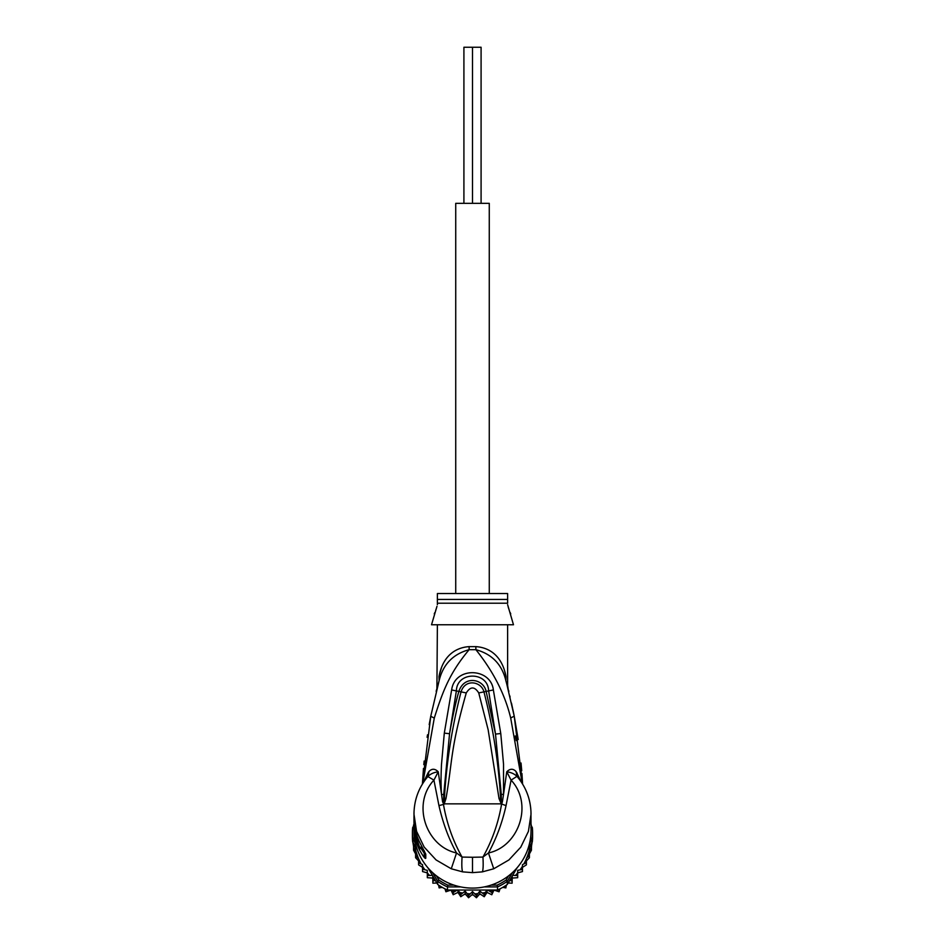 <?xml version="1.0" encoding="UTF-8"?>
<svg xmlns="http://www.w3.org/2000/svg" width="945" height="945" viewBox="0 0 945 945"><rect width="100%" height="100%" fill="white"/><g stroke="black" fill="none" stroke-linecap="round" stroke-linejoin="round"><path stroke-width="1.42" d="M481.088 203.34L481.088 47.25L472.5 47.25L472.5 203.34L472.5 47.25L463.912 47.25L463.912 203.34M489.274 593.543L489.274 203.34L455.726 203.34L455.726 593.543M438.976 681.215L439.118 680.707C443.04 664.406 453.033 654.07 469.11 649.688C450.422 672.155 443.394 689.094 434.275 718.129L422.758 783.464M522.242 783.464L510.69 718.011C504.984 694.351 493.384 671.576 475.89 649.688L469.11 649.688A15.604 1.5 -90 0 0 469.133 646.628C459.424 647.242 443.559 652.333 438.976 676.561L439.118 680.707L430.755 716.263L422.403 784.055L423.466 768.427M429.195 724.626L430.755 716.263L434.275 718.129M437.287 687.558L437.464 686.861M423.809 764.647L424.151 761.044M427.116 737.324L427.494 734.82M414.04 811.282L413.969 817.508A58.531 57.645 -0 0 0 419.226 841.393L425.782 854.162L425.782 858.261C425.203 859.159 423.017 856.194 419.226 849.366A58.531 57.645 180 0 1 413.969 825.481L413.969 830.442A58.531 57.645 -0 0 0 472.5 888.087A58.531 57.645 -0 0 0 531.031 830.442L530.96 811.247M501.299 804.455L500.578 798.171L501.535 804.431L499.019 798.584L488.152 729.764L478.749 692.933C474.579 686.342 470.421 686.342 466.263 692.933C450.021 750.33 452.749 759.768 445.993 798.525L444.055 804.266L438.952 805.612L433.92 780.121L427.861 776.542C418.753 787.398 414.123 799.919 413.969 814.129L416.556 831.305L424.163 847.074L436.094 859.95L451.273 868.786L462.625 871.869L472.5 872.637L482.375 871.869L493.727 868.786L508.894 859.962L520.766 847.181L528.42 831.352L531.031 814.129C530.877 799.919 526.247 787.398 517.139 776.542L516.053 771.533C513.135 768.439 510.04 768.521 506.756 771.793L503.52 794.509L503.543 764.316L500.767 733.521L495.511 734.1L501.263 794.296L501.393 804.018L501.488 801.584L502.386 801.797L501.535 804.431C498.263 823.308 492.061 840.861 482.942 857.08C483.379 864.899 483.19 869.825 482.375 871.869M427.967 772.998L428.947 771.533L428.038 776.341L427.093 777.534L427.967 772.998L423.655 782.082M516.053 771.533L521.345 782.082M445.993 798.525L444.422 798.112L443.654 804.053L442.603 801.773L438.244 771.793C434.96 768.521 431.865 768.439 428.947 771.533M443.571 803.935L443.737 794.367L441.492 794.58C440.689 779.92 441.138 774.097 441.457 764.871L444.304 733.131L451.639 689.944C454.793 666.284 490.845 667.607 493.361 689.944L500.767 733.521M501.263 794.296L503.52 794.509L502.386 801.797M493.727 868.786L488.459 852.957C518.663 846.614 533.665 804.289 511.08 780.121L516.962 776.341C514.304 773.813 510.902 772.301 506.756 771.793L511.08 780.121L506.047 805.612C502.256 822.682 496.397 838.463 488.459 852.957L482.942 857.08L472.5 857.257L472.5 872.637M517.907 777.534L517.033 772.998M521.935 773.471L522.597 784.055L514.222 716.133L506.626 683.436M469.133 646.628L475.867 646.628A15.604 1.5 90 0 0 475.89 649.688C491.967 654.07 501.96 664.406 505.882 680.707L506.059 681.345M514.293 716.546L518.214 739.545M521.038 763.017L521.723 770.754M507.489 684.511L508.209 689.472M509.78 695.827L510.076 697.056M511.481 703.139L514.222 716.133L510.69 718.011M506.721 683.814L507.134 685.373M507.17 685.503L507.642 687.298M475.867 646.628C485.576 647.242 501.429 652.322 506.024 676.561C508.044 687.464 508.044 687.464 506.024 676.561L505.882 680.707C508.977 692.319 508.977 692.319 505.882 680.707L507.973 688.551M504.358 669.91L506.024 676.561M507.619 685.208L507.619 624.763M437.381 624.763L436.909 689.035M441.61 667.205L439.094 675.935M438.976 676.561C436.956 687.464 436.956 687.464 438.976 676.561M423.75 772.644L425.923 756.106M521.853 778.834L519.289 757.488M516.265 740.632L515.273 735.966M436.98 606.324L431.522 624.763L513.478 624.763L507.619 604.682M437.381 604.67L437.381 603.217L437.381 604.67M434.263 613.837L434.794 612.62M435.645 610.517L436.436 608.19M508.138 606.796L508.989 609.49M510.194 612.584L510.737 613.837M507.619 603.217L507.619 593.543L437.381 593.543L437.381 603.217L507.619 603.217M472.5 857.257L462.058 857.08C452.938 840.861 446.737 823.308 443.465 804.419L443.512 801.561L442.603 801.773M443.701 804.455L444.422 798.112C446.489 762.332 452.017 726.953 461.03 691.964C465.176 678.156 481.655 681.676 483.97 691.964C492.995 726.965 498.535 762.367 500.578 798.171L499.019 798.584M462.625 871.869C461.798 869.601 461.609 864.675 462.058 857.08L456.541 852.957C426.349 846.614 411.335 804.301 433.92 780.121L438.244 771.793C434.015 772.348 430.613 773.861 428.038 776.341M438.952 805.612C442.981 823.319 448.851 839.101 456.541 852.957L451.273 868.786M443.737 794.367L449.56 733.71L456.388 690.724C456.99 671.245 488.01 671.245 488.612 690.724L495.511 734.1L486.143 691.433C483.651 678.935 464.208 674.872 458.857 691.433C455.644 702.667 452.549 716.759 449.56 733.71L444.304 733.131M451.639 689.944L466.263 692.933M493.361 689.944L478.749 692.933M423.1 848.893L424.411 851.197M423.714 850.098L424.222 853.146L420.655 847.925L419.226 849.366M423.714 850.996L421.364 847.192M422.12 847.181L419.604 847.181L419.604 848.197L422.202 848.197L422.202 847.334M419.604 848.197A58.531 57.645 0 0 1 417.395 842.975L416.615 840.672A58.531 57.645 0 0 1 415.233 835.439L415.233 834.022A58.531 57.645 0 0 1 414.784 831.718L414.784 830.49A58.531 57.645 180 0 0 415.233 832.793L415.682 831.376M417.253 836.597L416.615 836.597A58.531 57.645 180 0 1 415.233 831.376M416.615 836.597L416.615 838.321L417.903 838.321M419.604 847.181L416.615 838.321M415.469 830.49L414.784 830.49M414.926 827.914L414.607 827.914A58.531 57.645 180 0 1 413.969 819.469A58.531 57.645 180 0 1 413.981 818.488M414.607 827.914L414.784 830.962M413.969 819.469L413.969 820.685A58.531 57.645 -0 0 0 414.028 823.367L414.607 830.962M414.028 823.638L413.993 822.422A58.531 57.645 180 0 1 413.969 820.886A58.531 57.645 180 0 1 413.969 820.78M413.969 820.886L413.969 822.103A58.531 57.645 -0 0 0 413.993 823.638M413.981 831.647A58.531 57.645 -0 0 0 414.193 837.92L414.548 838.51M436.425 875.826L438.882 880.031A58.531 57.645 0 0 0 447.812 885.111L453.943 885.111M491.057 885.111L497.188 885.111A58.531 57.645 -0 0 0 506.118 880.031L508.575 875.826M530.452 838.51L530.807 837.92A58.531 57.645 -0 0 0 531.019 831.647M413.969 825.351L412.67 827.572L414.193 827.773M412.67 827.572A60.09 59.181 -0 0 0 412.41 833.112A60.09 59.181 -0 0 0 412.67 838.664L414.193 837.92M418.6 861.427L418.611 864.876L422.533 867.356L422.533 864.64L418.6 862.679L418.6 858.721L418.6 860.93L415.599 857.694L415.599 853.949L413.567 850.216L413.567 843.92L412.67 841.782L412.67 838.664L415.481 843.448M432.55 872.566L437.712 881.366L438.882 880.031M484.218 886.918L497.531 886.918L497.531 890.036L447.469 890.036A60.09 59.181 180 0 1 445.922 889.304A60.09 59.181 180 0 1 439.118 885.441A60.09 59.181 180 0 1 437.712 884.485L437.712 881.366A60.09 59.181 0 0 0 447.469 886.918L447.812 885.111M509.65 880.457L512.119 881L512.214 876.086L507.288 884.485L507.288 881.366L512.45 872.566M497.188 885.111L497.531 886.918A60.09 59.181 -0 0 0 507.288 881.366L506.118 880.031M507.288 884.485A60.09 59.181 180 0 1 505.882 885.441A60.09 59.181 180 0 1 499.078 889.304A60.09 59.181 180 0 1 497.531 890.036M447.469 890.036L447.469 886.918L460.782 886.918M529.519 843.448L532.33 838.664A60.09 59.181 -0 0 0 532.59 833.112A60.09 59.181 -0 0 0 532.33 827.572L531.031 825.351M530.807 837.92L532.33 838.664L532.33 841.782L527.641 849.779M532.59 833.112L532.59 836.23A60.09 59.181 -0 0 1 532.46 840.105A60.09 59.181 180 0 1 532.33 841.782M412.67 841.782A60.09 59.181 180 0 1 412.54 840.105L413.567 846.531M412.41 833.112L412.41 836.23A60.09 59.181 -0 0 0 412.54 840.105M512.214 876.086L512.651 875.353L517.683 875.519L517.683 870.369L522.467 869.376L522.467 864.64L526.4 862.679L526.4 858.214L529.401 855.52L529.401 851.256L531.433 848.043L531.728 842.881M517.08 867.793L512.651 875.353M532.46 840.105L531.433 846.531L531.433 843.92M532.33 827.572L530.807 827.773M465.164 893.805L465.164 891.1L468.566 895.553L472.5 891.572L472.5 894.277L468.566 897.726L465.164 893.805L460.782 896.71L457.959 892.399L453.187 894.714L451.001 890.072L445.91 891.761L444.989 888.843M445.922 889.304L445.922 891.749M442.272 887.379L439.106 887.898L438.645 885.122M439.118 885.441L439.106 887.898M437.712 884.485L435.35 880.457L432.881 881L432.881 883.185L432.763 876.062M436.838 883.008L432.881 883.185M435.35 880.457L432.786 876.086L432.881 881M432.786 876.086L432.349 875.353L427.317 875.519L427.317 877.704L427.317 875.59M432.763 878.07L427.317 877.692M429.455 875.294A58.531 57.645 0 0 1 427.317 872.885L427.317 870.369L424.86 869.731A58.531 57.645 -0 0 1 422.533 866.258L422.533 871.562L427.317 872.885L427.317 875.519M422.533 869.376L424.86 869.731M422.533 871.55L422.533 868.963M421.116 863.836A58.531 57.645 -0 0 1 418.6 858.721L415.599 855.52L415.599 857.706M415.599 853.949L415.599 855.52M413.567 850.228L413.567 848.043L415.599 851.256M413.567 843.92L413.567 848.043M472.5 891.572L476.434 895.553L479.836 891.1L479.836 893.805L476.445 897.75L472.5 894.277M476.445 897.75L476.434 895.553M487.041 890.036L487.041 892.399L484.242 896.734L479.836 893.805M493.999 890.036L491.79 894.738L487.041 892.399M491.825 894.726L492.817 890.036M500.011 888.843L499.054 891.785L493.999 890.072M506.355 885.122L505.858 887.91L502.728 887.379M505.894 887.898L505.882 885.441M517.683 875.59L517.683 877.692L512.237 878.07L512.107 883.197L508.162 883.008M512.119 883.185L512.119 881M517.683 877.692L517.683 875.519M522.467 868.963L522.455 871.585L517.683 872.885A58.531 57.645 -0 0 1 515.545 875.294M526.4 861.427L526.389 864.876L522.467 867.356L522.467 866.258A58.531 57.645 0 0 1 520.14 869.731M526.4 864.852L526.4 862.679M468.555 897.75L468.566 895.553M453.21 894.738L453.187 892.541L457.309 890.036M531.433 846.531L531.433 850.228L529.401 853.949L529.401 857.717L526.4 860.93M465.164 891.1L460.782 894.549L460.782 896.71M457.959 892.399L457.959 890.036M458.171 890.036L460.782 894.549M452.183 890.036L453.187 892.541M487.691 890.036L491.813 892.541M479.836 891.1L484.218 894.549L484.218 896.71M484.218 894.549L486.829 890.036M432.349 875.353L427.92 867.793M417.359 849.779L414.678 845.208A58.531 57.645 -0 0 0 418.245 857.859M413.969 824.182L413.603 825.977M413.567 824.95L413.567 826.048M531.433 826.048L531.031 824.111M499.078 889.304L499.078 891.749M512.237 878.07L512.237 876.062M522.467 869.376L522.467 871.55M529.401 855.52L529.401 857.717M529.401 853.949L529.401 851.256M531.433 848.043L531.433 850.228M457.522 892.635L458.242 892.86M464.432 894.336L465.755 894.537M471.756 894.986L473.232 894.974M479.292 894.466L480.485 894.277M480.284 894.135L479.458 894.265M473.055 894.809L471.933 894.809M465.601 894.348L464.633 894.194M413.272 842.881L414.678 845.208M413.969 825.481A58.531 57.645 180 0 1 413.969 824.701L413.969 825.481M501.429 803.935L506.047 805.612M437.381 599.425L507.619 599.425M501.24 803.852L443.76 803.852M425.782 854.162A7.808 7.69 180 0 1 424.388 851.15M424.21 850.996L424.21 853.63A7.808 7.69 0 0 0 425.782 858.261M489.947 891.253A58.531 57.645 -0 0 0 492.676 890.344M509.993 880.492A58.531 57.645 -0 0 0 512.166 878.626M526.755 857.859A58.531 57.645 -0 0 0 530.322 845.208M523.884 863.836A58.531 57.645 0 0 0 526.4 858.721M459.672 892.47A58.531 57.645 -0 0 0 462.495 893.025M467.232 893.639A58.531 57.645 -0 0 0 470.114 893.828M474.886 893.828A58.531 57.645 -0 0 0 477.768 893.639M482.505 893.025A58.531 57.645 -0 0 0 485.328 892.47M452.324 890.344A58.531 57.645 -0 0 0 455.053 891.253M432.834 878.626A58.531 57.645 -0 0 0 435.007 880.492M422.403 784.055L430.755 716.263M506.449 682.81L508.091 689.035M508.268 689.732L508.859 691.315M436.141 691.315L439.118 680.707M437.653 686.141L437.818 685.55M438.622 682.514L438.858 681.652M512.958 709.919L514.222 716.133M413.969 817.508C413.993 825.871 415.753 833.868 419.249 841.487L422.852 848.527"/></g></svg>
